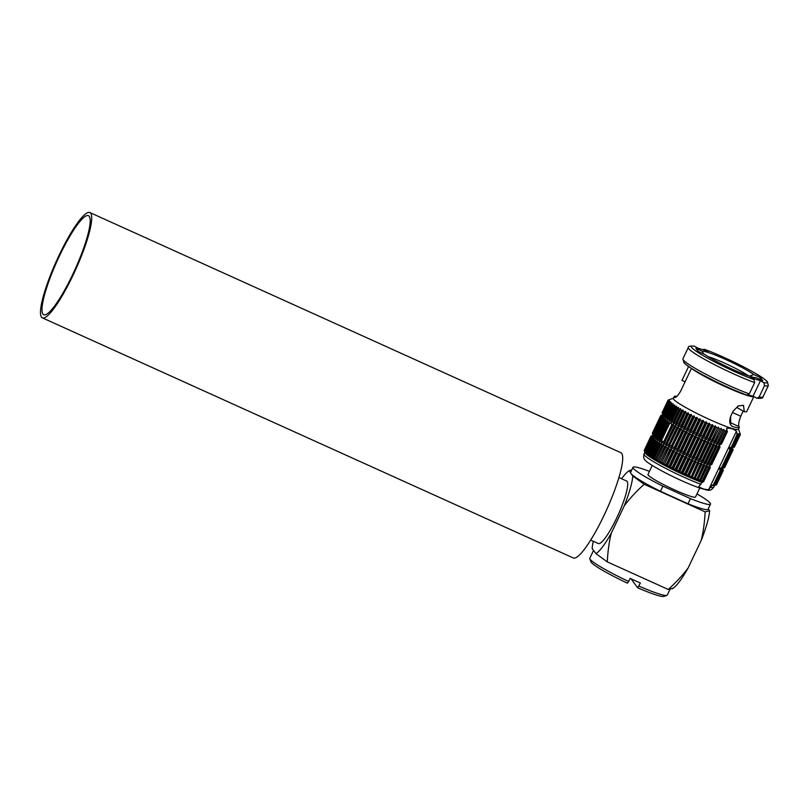 <?xml version="1.0" encoding="UTF-8"?>
<svg xmlns="http://www.w3.org/2000/svg" width="809" height="809" viewBox="0 0 809 809"><rect width="100%" height="100%" fill="white"/><g stroke="black" fill="none" stroke-linecap="round" stroke-linejoin="round"><path stroke-width="1.21" d="M710.494 504.098L708.057 509.235A42.887 4.278 -154.6 0 1 688.044 503.774L690.492 498.637A42.887 4.278 25.4 0 0 710.494 504.098A42.887 4.278 25.4 0 0 696.964 493.925M629.018 470.929A45.749 8.343 -65.7 0 0 627.865 471.687L629.341 470.565L630.889 473.467A42.887 4.278 -154.6 0 1 630.565 472.446L633.002 467.299A42.887 4.278 25.4 0 0 662.895 486.158L660.457 491.296A42.887 4.278 -154.6 0 1 630.889 473.467L632.749 475.995L644.136 484.267L705.145 511.854L709.604 510.752A45.749 8.343 114.3 0 1 701.1 540.655L688.186 567.847A45.749 8.343 -65.7 0 1 673.897 587.607L672.431 588.73M629.341 470.565L631.778 469.898M690.492 498.637L662.895 486.158M649.435 471.364A42.887 4.278 25.4 0 0 633.002 467.299M652.236 465.468L647.989 474.418A26.303 2.629 25.4 0 0 648.181 475.045A26.303 2.629 -154.6 0 0 672.815 489.101A26.303 2.629 -154.6 0 0 695.518 496.979L699.765 488.029M688.044 503.774L660.457 491.296M708.229 508.881L709.604 510.752M672.744 588.365L668.295 589.478L607.276 561.881L595.899 553.609L592.158 548.553A45.749 8.343 -65.7 0 1 593.29 541.261M590.125 559.302A42.887 4.278 25.4 0 0 628.674 581.479L627.41 583.147A40.602 4.055 -154.6 0 1 590.904 561.78L589.812 558.766A42.887 4.278 25.4 0 0 590.125 559.302M631.04 578.809L637.664 587.779L640.384 583.026A42.887 4.278 -154.6 0 1 630.14 578.395L628.674 581.479M638.918 586.11A42.887 4.278 25.4 0 0 666.919 595.373A42.887 4.278 25.4 0 0 667.294 595.08L669.994 589.397M593.543 550.413L589.801 558.281A42.887 4.278 25.4 0 0 589.812 558.766M627.865 471.687A45.749 8.343 -65.7 0 0 621.565 478.736M595.899 553.609A45.749 8.343 -65.7 0 0 611.331 533.091L624.245 505.898A45.749 8.343 -65.7 0 0 632.749 475.995M590.671 540.078L598.316 543.537A34.312 6.26 -65.7 0 0 611.543 528.014A34.312 6.26 -65.7 0 0 625.812 494.521A34.312 6.26 114.3 0 0 626.601 481.011L618.946 477.553M624.245 505.898C629.048 499.274 635.672 492.064 644.136 484.267M668.295 589.478C676.759 581.681 683.383 574.471 688.186 567.847M607.276 561.881C607.903 550.545 609.258 540.948 611.331 533.091M701.1 540.655C703.173 532.797 704.528 523.201 705.145 511.854M89.9 212.565L620.887 452.696A57.763 10.537 114.3 0 1 604.222 514.979A57.763 10.537 -65.7 0 1 573.288 557.947L42.301 317.826A57.763 10.537 -65.7 0 0 73.225 274.858A57.763 10.537 114.3 0 0 89.9 212.565A57.763 10.537 114.3 0 0 58.966 255.533A57.763 10.537 -65.7 0 0 42.301 317.826M59.391 256.109A54.324 9.91 114.3 0 1 88.484 215.69A54.324 9.91 114.3 0 1 72.8 274.281A54.324 9.91 -65.7 0 1 43.706 314.701A54.324 9.91 -65.7 0 1 59.391 256.109M666.919 595.373L663.896 596.435A40.602 4.055 -154.6 0 1 637.664 587.779M711.789 485.451L713.457 484.753A40.035 3.994 25.4 0 0 713.649 484.793L712.85 485.248L714.236 484.894A40.035 3.994 25.4 0 0 714.772 484.965L715.227 484.995A40.035 3.994 25.4 0 0 715.631 484.995L715.965 484.965A40.035 3.994 25.4 0 0 716.228 484.894L714.337 485.562A38.599 3.853 25.4 0 1 711.789 485.451L708.704 489.617C704.912 489.667 701.615 488.656 698.834 486.573L701.919 482.407A38.599 3.853 25.4 0 1 665.706 466.024A38.599 3.853 25.4 0 1 644.945 452.615L644.611 451.695M716.248 484.864L716.43 484.803A40.035 3.994 25.4 0 0 716.552 484.662L723.216 470.636L722.841 469.412L723.276 470.474A40.035 3.994 25.4 0 0 723.266 470.272L722.821 469.028M716.228 484.894L722.892 470.868L722.589 469.675L723.084 470.777A40.035 3.994 25.4 0 0 723.216 470.636L723.276 470.474M713.457 484.753L720.121 470.737L719.575 468.462A38.306 3.823 -154.6 0 0 722.073 468.573L724.561 467.673A40.035 3.994 25.4 0 0 724.692 467.541L732.974 450.077L732.6 448.853L733.035 449.915A40.035 3.994 25.4 0 0 733.025 449.713L732.58 448.469M720.121 470.737A40.035 3.994 25.4 0 0 720.303 470.767L720.253 469.665L720.89 470.868A40.035 3.994 25.4 0 0 721.436 470.939L721.284 469.796L721.891 470.969A40.035 3.994 25.4 0 0 722.295 470.969L722.073 469.796L722.619 470.939A40.035 3.994 25.4 0 0 722.892 470.868M719.575 468.462L721.598 467.632A40.035 3.994 25.4 0 0 721.78 467.663L720.981 468.128L722.366 467.764A40.035 3.994 25.4 0 0 722.902 467.835L723.357 467.865A40.035 3.994 25.4 0 0 723.772 467.865L724.095 467.835A40.035 3.994 25.4 0 0 724.358 467.774A40.035 3.994 25.4 0 0 724.368 467.774L732.651 450.31L732.347 449.106L732.843 450.208A40.035 3.994 25.4 0 0 732.974 450.077L733.035 449.915M721.598 467.632L729.88 450.168L729.344 447.903A38.306 3.823 -154.6 0 0 731.842 448.014L734.117 447.215A40.035 3.994 25.4 0 0 734.127 447.205L739.982 434.878L739.679 433.685L740.174 434.787A40.035 3.994 25.4 0 0 740.306 434.645L740.366 434.484A40.035 3.994 25.4 0 0 740.356 434.291L739.911 433.037M729.88 450.168A40.035 3.994 25.4 0 0 730.072 450.208L730.011 449.106L730.658 450.31A40.035 3.994 25.4 0 0 731.194 450.37L731.053 449.238L731.649 450.411A40.035 3.994 25.4 0 0 732.054 450.411L731.832 449.238L732.388 450.38A40.035 3.994 25.4 0 0 732.651 450.31M734.137 447.175L734.319 447.114A40.035 3.994 25.4 0 0 734.451 446.983L740.306 434.645L739.932 433.422L740.366 434.484M729.344 447.903L731.356 447.074A40.035 3.994 25.4 0 0 731.538 447.104L730.749 447.559L732.125 447.205A40.035 3.994 25.4 0 0 732.671 447.276L733.126 447.306A40.035 3.994 25.4 0 0 733.53 447.306L733.854 447.276A40.035 3.994 25.4 0 0 734.117 447.215M734.319 447.114L740.174 434.787M733.854 447.276L739.709 434.949A40.035 3.994 25.4 0 0 739.982 434.878M739.709 434.949L739.163 433.806L739.386 434.979L733.53 447.306M733.126 447.306L738.981 434.979A40.035 3.994 25.4 0 0 739.386 434.979M738.981 434.979L738.374 433.806L738.516 434.949L732.671 447.276M732.125 447.205L737.98 434.878A40.035 3.994 25.4 0 0 738.516 434.949M737.98 434.878L737.343 433.675L731.538 447.104M731.356 447.074L737.211 434.746A40.035 3.994 25.4 0 0 737.393 434.777M737.211 434.746L736.392 431.308L708.704 489.617M721.78 467.663L730.072 450.208M722.366 467.764L730.658 450.31M722.902 467.835L731.194 450.37M723.357 467.865L731.649 450.411M723.772 467.865L732.054 450.411M724.095 467.835L732.388 450.38M724.561 467.673L732.843 450.208M713.649 484.793L720.303 470.767M714.236 484.894L720.89 470.868M714.772 484.965L721.436 470.939M715.227 484.995L721.891 470.969M715.631 484.995L722.295 470.969M715.965 484.965L722.619 470.939M716.43 484.803L723.084 470.777M662.793 414.805L661.034 415.421A40.035 3.994 25.4 0 0 661.034 415.421A40.035 3.994 25.4 0 0 661.024 415.421L660.832 415.523A40.035 3.994 25.4 0 0 660.7 415.654L661.813 415.32L660.64 415.816A40.035 3.994 25.4 0 0 660.65 416.018L661.833 415.705L660.731 416.241A40.035 3.994 25.4 0 0 660.872 416.504L662.126 416.22L661.084 416.797A40.035 3.994 25.4 0 0 661.378 417.12L662.672 416.847L661.722 417.474A40.035 3.994 25.4 0 0 662.146 417.859L663.491 417.596L662.622 418.263A40.035 3.994 25.4 0 0 663.178 418.708L664.573 418.455L663.784 419.163A40.035 3.994 25.4 0 0 664.472 419.669L665.888 419.416L665.2 420.174A40.035 3.994 25.4 0 0 666.009 420.72L667.455 420.478L666.849 421.277A40.035 3.994 25.4 0 0 667.779 421.873L669.235 421.62L668.73 422.47A40.035 3.994 25.4 0 0 669.771 423.107L671.237 422.844L670.833 423.744A40.035 3.994 25.4 0 0 671.976 424.412L673.442 424.149L673.118 425.079A40.035 3.994 25.4 0 0 674.362 425.787L675.818 425.504L675.596 426.485A40.035 3.994 25.4 0 0 676.921 427.213L678.357 426.909L678.235 427.931A40.035 3.994 25.4 0 0 679.631 428.679L681.047 428.355L681.006 429.417A40.035 3.994 25.4 0 0 682.472 430.186L683.848 429.832L683.908 430.934A40.035 3.994 25.4 0 0 685.425 431.703L686.76 431.318L686.902 432.461A40.035 3.994 25.4 0 0 688.459 433.24L689.753 432.815L689.976 433.988A40.035 3.994 25.4 0 0 691.564 434.767L692.797 434.312L693.101 435.505A40.035 3.994 25.4 0 0 694.698 436.273L695.882 435.788L696.256 437.012A40.035 3.994 25.4 0 0 697.864 437.76L698.966 437.234L699.411 438.478A40.035 3.994 25.4 0 0 701.009 439.216L702.04 438.64L702.546 439.914A40.035 3.994 25.4 0 0 704.133 440.612L705.084 439.995L705.64 441.279A40.035 3.994 25.4 0 0 707.197 441.957L708.067 441.299L708.674 442.594A40.035 3.994 25.4 0 0 710.181 443.231L710.959 442.523L711.607 443.828A40.035 3.994 25.4 0 0 713.063 444.424L713.75 443.666L714.428 444.98A40.035 3.994 25.4 0 0 715.813 445.537L716.42 444.728L717.118 446.042A40.035 3.994 25.4 0 0 718.432 446.548L718.938 445.698L719.656 447.003A40.035 3.994 25.4 0 0 720.01 447.134L719.474 444.869A38.306 3.823 -154.6 0 1 683.554 428.608A38.306 3.823 -154.6 0 1 662.976 415.31L662.51 414.006M660.64 415.816L652.347 433.28A40.035 3.994 25.4 0 0 652.357 433.482L652.438 433.705A40.035 3.994 25.4 0 0 652.59 433.968L653.085 435.242L652.802 434.251L661.084 416.797M652.802 434.251A40.035 3.994 25.4 0 0 653.085 434.585L661.378 417.12M653.085 434.585L653.642 435.869L653.429 434.929L661.722 417.474M653.429 434.929A40.035 3.994 25.4 0 0 653.854 435.323L662.146 417.859M653.854 435.323L654.461 436.617L662.622 418.263M654.329 435.727A40.035 3.994 25.4 0 0 654.896 436.172L663.178 418.708M654.896 436.172L655.533 437.477L663.784 419.163M655.492 436.627A40.035 3.994 25.4 0 0 656.18 437.123L664.472 419.669M656.18 437.123L656.857 438.438L665.2 420.174M656.908 437.629A40.035 3.994 25.4 0 0 657.717 438.185L666.009 420.72M657.717 438.185L658.425 439.499L666.849 421.277M658.556 438.741A40.035 3.994 25.4 0 0 659.487 439.338L667.779 421.873M659.487 439.338L660.205 440.642L668.73 422.47M660.447 439.934A40.035 3.994 25.4 0 0 661.479 440.571L669.771 423.107M671.237 422.844L670.833 423.744M661.479 440.571L662.207 441.866M662.541 441.198A40.035 3.994 25.4 0 0 663.683 441.876L671.976 424.412M673.442 424.149L664.411 443.16L673.118 425.079M663.683 441.876L664.411 443.16M664.836 442.543A40.035 3.994 25.4 0 0 666.07 443.251L674.362 425.787M675.818 425.504L666.788 444.515L675.596 426.485M666.07 443.251L666.788 444.515M667.304 443.939A40.035 3.994 25.4 0 0 668.628 444.677L676.921 427.213M678.357 426.909L669.326 445.921L678.235 427.931M668.628 444.677L669.326 445.921M669.943 445.395A40.035 3.994 25.4 0 0 671.339 446.143L679.631 428.679M681.047 428.355L672.016 447.367L681.006 429.417M671.339 446.143L672.016 447.367M672.724 446.881A40.035 3.994 25.4 0 0 674.18 447.64L682.472 430.186M683.848 429.832L674.817 448.843L675.616 448.388L683.908 430.934M674.18 447.64L674.817 448.843M675.616 448.388A40.035 3.994 25.4 0 0 677.133 449.167L685.425 431.703M686.76 431.318L677.73 450.34L678.609 449.915L686.902 432.461M677.133 449.167L677.73 450.34M678.609 449.915A40.035 3.994 25.4 0 0 680.167 450.694L688.459 433.24M689.753 432.815L680.723 451.837L681.684 451.452L689.976 433.988M680.167 450.694L680.723 451.837M681.684 451.452A40.035 3.994 25.4 0 0 683.271 452.221L691.564 434.767M692.797 434.312L683.767 453.323L684.808 452.969L693.101 435.505M683.271 452.221L683.767 453.323M684.808 452.969A40.035 3.994 25.4 0 0 686.416 453.738L694.698 436.273M695.882 435.788L686.851 454.8L687.963 454.476L696.256 437.012M686.416 453.738L686.851 454.8M687.963 454.476A40.035 3.994 25.4 0 0 689.571 455.224L697.864 437.76M698.966 437.234L689.935 456.246L691.119 455.942L699.411 438.478M689.571 455.224L689.935 456.246M691.119 455.942A40.035 3.994 25.4 0 0 692.716 456.67L701.009 439.216M702.04 438.64L693.01 457.661L694.253 457.368L702.546 439.914M692.716 456.67L693.01 457.661M694.253 457.368A40.035 3.994 25.4 0 0 695.841 458.076L704.133 440.612M705.084 439.995L696.053 459.016L697.348 458.743L705.64 441.279M695.841 458.076L696.053 459.016M697.348 458.743A40.035 3.994 25.4 0 0 698.905 459.421L707.197 441.957M708.067 441.299L699.037 460.311L700.382 460.058L708.674 442.594M698.905 459.421L699.037 460.311M700.382 460.058A40.035 3.994 25.4 0 0 701.888 460.695L710.181 443.231M710.959 442.523L701.929 461.545L703.314 461.292L711.607 443.828M701.888 460.695L701.929 461.545M703.314 461.292A40.035 3.994 25.4 0 0 704.77 461.888L713.063 444.424M713.75 443.666L704.72 462.687L706.136 462.445L714.428 444.98M704.77 461.888L704.72 462.687M706.136 462.445A40.035 3.994 25.4 0 0 707.531 462.991L715.813 445.537M716.42 444.728L707.39 463.749L708.836 463.506L717.118 446.042M707.531 462.991L707.39 463.749M708.836 463.506A40.035 3.994 25.4 0 0 710.14 464.002L718.432 446.548M718.938 445.698L709.908 464.71L711.364 464.457L719.656 447.003M710.14 464.002L709.908 464.71M711.364 464.457A40.035 3.994 25.4 0 0 711.718 464.588L720.01 447.134M719.474 444.869L721.486 444.03L727.342 431.703L726.522 428.274C730.436 427.961 733.733 428.972 736.392 431.308M651.275 435.98A40.035 3.994 25.4 0 0 651.265 435.98L651.063 436.081A40.035 3.994 25.4 0 0 650.932 436.213L652.054 435.889L650.881 436.375A40.035 3.994 25.4 0 0 650.891 436.577L652.074 436.273L650.962 436.799A40.035 3.994 25.4 0 0 651.114 437.072L652.357 436.779L651.326 437.356A40.035 3.994 25.4 0 0 651.619 437.689L652.914 437.416L651.963 438.033A40.035 3.994 25.4 0 0 652.388 438.417L653.733 438.165L652.863 438.822A40.035 3.994 25.4 0 0 653.419 439.267L654.805 439.014L654.026 439.722A40.035 3.994 25.4 0 0 654.714 440.227L656.129 439.975L655.432 440.733A40.035 3.994 25.4 0 0 656.251 441.289L657.687 441.036L657.09 441.835A40.035 3.994 25.4 0 0 658.02 442.432L659.477 442.179L658.971 443.029A40.035 3.994 25.4 0 0 660.013 443.666L661.479 443.413L661.064 444.303A40.035 3.994 25.4 0 0 662.207 444.98L663.673 444.707L663.36 445.648A40.035 3.994 25.4 0 0 664.594 446.346L666.05 446.062L665.837 447.043A40.035 3.994 25.4 0 0 667.152 447.771L668.598 447.468L668.467 448.489A40.035 3.994 25.4 0 0 669.862 449.248L671.278 448.914L671.248 449.976A40.035 3.994 25.4 0 0 672.704 450.744L674.089 450.391L674.15 451.493A40.035 3.994 25.4 0 0 675.657 452.271L677.002 451.877L677.143 453.02A40.035 3.994 25.4 0 0 678.7 453.798L679.985 453.374L680.217 454.547A40.035 3.994 25.4 0 0 681.795 455.325L683.039 454.87L683.342 456.074A40.035 3.994 25.4 0 0 684.94 456.842L686.113 456.347L678.711 471.93L679.833 471.596A40.035 3.994 25.4 0 0 681.441 472.345L688.095 458.329L689.207 457.793L689.652 459.047A40.035 3.994 25.4 0 0 691.25 459.775L692.282 459.199L692.787 460.473A40.035 3.994 25.4 0 0 694.365 461.181L695.325 460.554L695.882 461.848A40.035 3.994 25.4 0 0 697.429 462.515L698.298 461.858L698.905 463.152A40.035 3.994 25.4 0 0 700.412 463.79L701.201 463.082L701.848 464.386A40.035 3.994 25.4 0 0 703.294 464.983L703.992 464.235L704.669 465.539A40.035 3.994 25.4 0 0 706.055 466.095L706.651 465.296L707.359 466.601A40.035 3.994 25.4 0 0 708.674 467.106L701.777 481.84L703.233 481.588A40.035 3.994 25.4 0 0 703.587 481.719L701.919 482.407M703.587 481.719L710.251 467.693L709.705 465.428L711.718 464.588M673.401 398.22L668.345 399.99A40.035 3.994 25.4 0 0 668.345 399.99L668.153 400.091A40.035 3.994 25.4 0 0 668.022 400.222L669.144 399.899L667.971 400.384L662.116 412.711A40.035 3.994 25.4 0 0 662.126 412.914L662.197 413.146A40.035 3.994 25.4 0 0 662.349 413.409L662.561 413.692A40.035 3.994 25.4 0 0 662.854 414.026L663.41 415.31L663.198 414.37A40.035 3.994 25.4 0 0 663.623 414.754L664.229 416.059L664.098 415.159A40.035 3.994 25.4 0 0 664.654 415.604L665.301 416.918L665.261 416.069A40.035 3.994 25.4 0 0 665.949 416.564L666.626 417.879L666.667 417.07A40.035 3.994 25.4 0 0 667.486 417.626L668.183 418.931L668.325 418.172A40.035 3.994 25.4 0 0 669.255 418.769L669.973 420.083L670.206 419.365A40.035 3.994 25.4 0 0 671.248 420.002L671.976 421.307L672.299 420.64A40.035 3.994 25.4 0 0 673.442 421.317L674.17 422.601L674.595 421.985A40.035 3.994 25.4 0 0 675.828 422.682L676.546 423.956L677.072 423.38A40.035 3.994 25.4 0 0 678.387 424.118L679.095 425.362L679.702 424.826A40.035 3.994 25.4 0 0 681.107 425.585L681.775 426.808L682.483 426.313A40.035 3.994 25.4 0 0 683.939 427.081L684.586 428.285L685.385 427.83A40.035 3.994 25.4 0 0 686.892 428.608L687.498 429.781L688.378 429.357A40.035 3.994 25.4 0 0 689.935 430.135L690.481 431.278L691.452 430.884A40.035 3.994 25.4 0 0 693.03 431.662L693.525 432.764L694.577 432.411A40.035 3.994 25.4 0 0 696.175 433.179L696.61 434.241L697.722 433.907A40.035 3.994 25.4 0 0 699.33 434.666L699.704 435.687L700.887 435.384A40.035 3.994 25.4 0 0 702.485 436.112L702.778 437.093L704.022 436.809A40.035 3.994 25.4 0 0 705.6 437.517L705.812 438.458L707.117 438.185A40.035 3.994 25.4 0 0 708.664 438.862L708.795 439.752L710.14 439.489A40.035 3.994 25.4 0 0 711.647 440.126L711.698 440.976L713.083 440.733A40.035 3.994 25.4 0 0 714.529 441.33L714.489 442.129L715.904 441.876A40.035 3.994 25.4 0 0 717.29 442.432L717.148 443.19L718.594 442.938A40.035 3.994 25.4 0 0 719.909 443.443L719.676 444.151L721.132 443.898A40.035 3.994 25.4 0 0 721.486 444.03M668.022 400.222L662.177 412.58M753.846 396.562L753.826 396.602A36.031 3.6 25.4 0 1 725.956 386.975A36.031 3.6 25.4 0 1 691.462 368.398L680.662 391.101C677.821 395.894 675.768 397.988 674.473 397.391A36.031 3.6 -154.6 0 1 674.21 396.531L673.331 398.382A36.031 3.6 25.4 0 0 673.594 399.242A36.031 3.6 -154.6 0 0 707.329 418.496A36.031 3.6 -154.6 0 0 738.415 429.296L739.295 427.445A36.031 3.6 -154.6 0 1 732.721 426.576L732.125 426.313M667.971 400.384A40.035 3.994 25.4 0 0 667.971 400.586L669.164 400.283L668.052 400.809A40.035 3.994 25.4 0 0 668.204 401.082L669.447 400.789L668.416 401.365A40.035 3.994 25.4 0 0 668.699 401.699L670.004 401.426L669.053 402.043A40.035 3.994 25.4 0 0 669.478 402.427L670.823 402.174L669.953 402.831A40.035 3.994 25.4 0 0 670.509 403.276L671.895 403.024L671.106 403.742A40.035 3.994 25.4 0 0 671.804 404.237L673.219 403.984L672.522 404.743A40.035 3.994 25.4 0 0 673.341 405.299L674.777 405.046L674.18 405.845A40.035 3.994 25.4 0 0 675.111 406.442L676.567 406.189L676.061 407.038A40.035 3.994 25.4 0 0 677.103 407.675L678.569 407.423L671.976 421.307M662.349 413.409L668.204 401.082M662.197 413.146L668.052 400.809M662.126 412.914L667.971 400.586M662.561 413.692L668.416 401.365M700.887 435.384L706.732 423.056L706.297 421.802L705.185 422.338A40.035 3.994 25.4 0 1 703.577 421.58L703.203 420.356L702.03 420.852A40.035 3.994 25.4 0 1 700.432 420.083L700.129 418.88L698.885 419.335A40.035 3.994 25.4 0 1 697.307 418.556L697.075 417.383L695.791 417.808A40.035 3.994 25.4 0 1 694.233 417.029L694.092 415.887L692.747 416.281A40.035 3.994 25.4 0 1 691.23 415.502L691.179 414.4L689.794 414.754A40.035 3.994 25.4 0 1 688.338 413.986L688.368 412.924L686.952 413.257A40.035 3.994 25.4 0 1 685.557 412.499L685.688 411.478L684.242 411.781A40.035 3.994 25.4 0 1 682.927 411.053L683.14 410.072L681.684 410.355A40.035 3.994 25.4 0 1 680.45 409.657L680.763 408.717L679.297 408.99A40.035 3.994 25.4 0 1 678.154 408.312L678.569 407.423M706.732 423.056A40.035 3.994 25.4 0 0 708.34 423.785L709.372 423.208L702.778 437.093M704.022 436.809L709.877 424.482L709.372 423.208M709.877 424.482A40.035 3.994 25.4 0 0 711.455 425.19L712.405 424.563L705.812 438.458M707.117 438.185L712.972 425.858L712.405 424.563M712.972 425.858A40.035 3.994 25.4 0 0 714.519 426.525L715.389 425.868L708.795 439.752M710.14 439.489L715.995 427.162L715.389 425.868M715.995 427.162A40.035 3.994 25.4 0 0 717.502 427.799L711.698 440.976M713.083 440.733L718.928 428.396L718.291 427.091M718.928 428.396A40.035 3.994 25.4 0 0 720.384 428.992L714.489 442.129M715.904 441.876L721.759 429.549L721.082 428.244M721.759 429.549A40.035 3.994 25.4 0 0 723.145 430.105L717.148 443.19M718.594 442.938L724.449 430.61L723.742 429.306M724.449 430.61A40.035 3.994 25.4 0 0 725.764 431.116L719.676 444.151M721.132 443.898L726.988 431.571L726.27 430.267M699.33 434.666L705.185 422.338M706.297 421.802L699.704 435.687M697.722 433.907L703.577 421.58M703.203 420.356L696.61 434.241M696.175 433.179L702.03 420.852M694.577 432.411L700.432 420.083M700.129 418.88L693.525 432.764M693.03 431.662L698.885 419.335M691.452 430.884L697.307 418.556M697.075 417.383L690.481 431.278M689.935 430.135L695.791 417.808M688.378 429.357L694.233 417.029M694.092 415.887L687.498 429.781M686.892 428.608L692.747 416.281M685.385 427.83L691.23 415.502M691.179 414.4L684.586 428.285M683.939 427.081L689.794 414.754M682.483 426.313L688.338 413.986M688.368 412.924L681.775 426.808M681.107 425.585L686.952 413.257M679.702 424.826L685.557 412.499M685.688 411.478L679.095 425.362M678.387 424.118L684.242 411.781M677.072 423.38L682.927 411.053M683.14 410.072L676.546 423.956M675.828 422.682L681.684 410.355M674.595 421.985L680.45 409.657M680.763 408.717L674.17 422.601M673.442 421.317L679.297 408.99M672.299 420.64L678.154 408.312M671.248 420.002L677.103 407.675M670.206 419.365L676.061 407.038M669.255 418.769L675.111 406.442M668.325 418.172L674.18 405.845M667.486 417.626L673.341 405.299M666.667 417.07L672.522 404.743M665.949 416.564L671.804 404.237M665.261 416.069L671.106 403.742M664.654 415.604L670.509 403.276M664.098 415.159L669.953 402.831M663.623 414.754L669.478 402.427M663.198 414.37L669.053 402.043M662.854 414.026L668.699 401.699M702.485 436.112L708.34 423.785M705.6 437.517L711.455 425.19M708.664 438.862L714.519 426.525M711.647 440.126L717.502 427.799M714.529 441.33L720.384 428.992M717.29 442.432L723.145 430.105M719.909 443.443L725.764 431.116M743.198 411.063L740.751 416.22C738.789 421.529 738.212 424.978 739.032 426.586A36.031 3.6 -154.6 0 1 739.295 427.445M731.569 425.928L732.721 426.576C729.607 424.968 728.939 421.509 730.739 416.2L733.035 411.366L738.202 405.926L743.491 405.329L744.28 411.67L737.282 407.736L737.757 406.179M753.826 396.602L746.656 411.71A36.031 3.6 -154.6 0 1 744.28 411.67M759.166 396.936A44.323 4.429 25.4 0 0 762.998 396.865C763.231 398.149 761.218 398.594 756.971 398.22L759.166 396.936L764.535 385.63L763.827 382.627L760.42 380.715L753.088 396.137L748.224 395.025M760.42 380.715L750.54 377.672L753.958 379.593L754.666 382.596A44.323 4.429 -154.6 0 1 710.878 362.766A44.323 4.429 -154.6 0 1 688.287 347.536C688.054 346.262 690.067 345.807 694.314 346.181L698.197 348.274L708.067 351.318L704.406 349.286L702.647 349.65M704.75 354.423L698.167 351.45L695.882 348.345L702.465 351.328A30.135 3.014 -154.6 0 1 725.582 359.449A30.135 3.014 -154.6 0 1 753.857 374.567L760.44 377.54L762.725 380.645L756.142 377.661A30.135 3.014 -154.6 0 1 733.025 369.531A30.135 3.014 -154.6 0 1 704.75 354.423M730.122 423.694A26.707 2.67 25.4 0 0 730.881 423.441A26.707 2.67 25.4 0 0 730.679 422.814L730.628 416.443M708.047 356.607A26.707 2.67 -154.6 0 1 748.861 375.983M674.21 396.531A36.031 3.6 -154.6 0 1 676.87 396.39M688.58 366.507L681.987 380.402L685.081 381.797M756.506 398.048L753.088 396.137M749.296 393.902A44.323 4.429 25.4 0 1 705.509 374.071A44.323 4.429 25.4 0 1 682.917 358.852L684.01 362.837C686.426 365.001 686.639 365.82 700.837 373.869C716.784 382.485 732.125 389.574 746.879 395.116L749.296 393.902L754.666 382.596M753.857 374.567L749.134 376.175M703.446 353.836L702.465 351.328M760.44 377.54L759.631 379.239M678.711 471.93L678.286 470.858L684.94 456.842M683.039 454.87L675.636 470.454L676.678 470.1A40.035 3.994 25.4 0 0 678.286 470.858M675.636 470.454L675.141 469.351L681.795 455.325M679.985 453.374L672.592 468.957L673.553 468.573A40.035 3.994 25.4 0 0 675.141 469.351M672.592 468.957L672.036 467.824L678.7 453.798M677.002 451.877L669.599 467.46L670.479 467.046A40.035 3.994 25.4 0 0 672.036 467.824M669.599 467.46L669.003 466.287L675.657 452.271M674.089 450.391L666.687 465.974L667.486 465.519A40.035 3.994 25.4 0 0 669.003 466.287M666.687 465.974L666.05 464.771L672.704 450.744M671.278 448.914L664.583 464.002A40.035 3.994 25.4 0 0 666.05 464.771M663.886 464.497L663.208 463.274L669.862 449.248M668.598 447.468L661.813 462.515A40.035 3.994 25.4 0 0 663.208 463.274M661.196 463.051L660.498 461.797L667.152 447.771M666.05 446.062L659.173 461.069A40.035 3.994 25.4 0 0 660.498 461.797M658.657 461.646L657.939 460.372L664.594 446.346M663.673 444.707L656.696 459.664A40.035 3.994 25.4 0 0 657.939 460.372M656.271 460.291L655.553 458.996L662.207 444.98M661.479 443.413L654.41 458.329A40.035 3.994 25.4 0 0 655.553 458.996M654.076 458.996L653.348 457.692L660.013 443.666M650.881 436.375L644.217 450.401A40.035 3.994 25.4 0 0 644.227 450.603L644.308 450.825A40.035 3.994 25.4 0 0 644.449 451.098L644.662 451.382A40.035 3.994 25.4 0 0 644.955 451.705L645.299 452.059A40.035 3.994 25.4 0 0 645.724 452.443L646.33 453.748L646.199 452.848A40.035 3.994 25.4 0 0 646.755 453.293L647.402 454.597L647.362 453.748A40.035 3.994 25.4 0 0 648.049 454.253L648.727 455.558L648.778 454.759A40.035 3.994 25.4 0 0 649.587 455.305L650.294 456.62L650.426 455.861A40.035 3.994 25.4 0 0 651.356 456.458L652.074 457.763L652.307 457.055A40.035 3.994 25.4 0 0 653.348 457.692M644.288 450.259L650.932 436.213M701.777 481.84L708.674 467.106M706.651 465.296L699.259 480.88L700.695 480.627A40.035 3.994 25.4 0 0 702.01 481.133M699.259 480.88L706.055 466.095M703.992 464.235L696.589 479.818L698.005 479.565A40.035 3.994 25.4 0 0 699.401 480.121M696.589 479.818L703.294 464.983M701.201 463.082L693.798 478.665L695.184 478.412A40.035 3.994 25.4 0 0 696.64 479.009M693.798 478.665L700.412 463.79M698.298 461.858L690.896 477.441L692.251 477.179A40.035 3.994 25.4 0 0 693.758 477.816M690.896 477.441L697.429 462.515M695.325 460.554L687.923 476.137L689.217 475.864A40.035 3.994 25.4 0 0 690.775 476.541M687.923 476.137L687.711 475.196L694.365 461.181M692.282 459.199L684.879 474.782L686.123 474.499A40.035 3.994 25.4 0 0 687.711 475.196M684.879 474.782L684.586 473.801L691.25 459.775M689.207 457.793L681.805 473.376L682.988 473.063A40.035 3.994 25.4 0 0 684.586 473.801M681.805 473.376L681.441 472.345M686.113 456.347L686.487 457.57A40.035 3.994 25.4 0 0 688.095 458.329M709.18 466.257L709.898 467.562A40.035 3.994 25.4 0 0 710.251 467.693M709.705 465.428A38.306 3.823 -154.6 0 1 673.786 449.167A38.306 3.823 -154.6 0 1 653.217 435.879L652.742 434.564M651.265 435.98A40.035 3.994 25.4 0 0 651.255 435.98L653.035 435.363M644.662 451.382L651.326 437.356M644.955 451.705L651.619 437.689M645.299 452.059L651.963 438.033M645.724 452.443L652.388 438.417M646.199 452.848L652.863 438.822M646.755 453.293L653.419 439.267M647.362 453.748L654.026 439.722M648.049 454.253L654.714 440.227M648.778 454.759L655.432 440.733M649.587 455.305L656.251 441.289M650.426 455.861L657.09 441.835M651.356 456.458L658.02 442.432M652.307 457.055L658.971 443.029M654.41 458.329L661.064 444.303M656.696 459.664L663.36 445.648M659.173 461.069L665.837 447.043M661.813 462.515L668.467 448.489M664.583 464.002L671.248 449.976M667.486 465.519L674.15 451.493M670.479 467.046L677.143 453.02M673.553 468.573L680.217 454.547M676.678 470.1L683.342 456.074M679.833 471.596L686.487 457.57M644.449 451.098L651.114 437.072M644.308 450.825L650.962 436.799M644.227 450.603L650.891 436.577M652.408 433.118L660.7 415.654M652.357 433.482L660.65 416.018M652.438 433.705L660.731 416.241M652.59 433.968L660.872 416.504M703.233 481.588L709.898 467.562M700.695 480.627L707.359 466.601M698.005 479.565L704.669 465.539M695.184 478.412L701.848 464.386M692.251 477.179L698.905 463.152M689.217 475.864L695.882 461.848M686.123 474.499L692.787 460.473M682.988 473.063L689.652 459.047M710.889 487.352A38.599 3.853 25.4 0 0 713.771 487.2C712.001 489.405 710.575 490.365 709.473 490.092C709.614 490.83 705.691 489.9 697.692 487.301C687.842 483.661 677.002 478.807 665.18 472.729C652.226 465.822 645.41 461.443 644.733 459.573C643.62 458.622 643.377 456.792 644.035 454.082A38.599 3.853 25.4 0 0 644.318 455.002A38.599 3.853 25.4 0 0 666.151 468.623A38.599 3.853 25.4 0 0 701.019 484.308M746.636 395.014A42.038 4.197 -154.6 0 1 702.414 374.719A42.038 4.197 -154.6 0 1 684.859 361.502M763.827 382.627A42.038 4.197 25.4 0 0 752.259 371.564A42.038 4.197 25.4 0 0 704.649 349.397M694.779 346.353A42.038 4.197 25.4 0 0 706.348 357.426A42.038 4.197 25.4 0 0 753.958 379.593M762.998 396.865L768.368 385.559A44.323 4.429 -154.6 0 1 764.535 385.63M740.751 416.22L732.499 412.489M739.032 426.586L730.679 422.814M714.59 485.471L713.771 487.2M722.589 468.391L722.882 469.19M732.357 447.832L732.641 448.631M644.854 452.352L644.035 454.082M738.496 429.134L739.972 433.199M682.917 358.852L688.287 347.536M768.368 385.559L767.286 381.575C764.131 378.723 760.096 375.932 755.181 373.212C741.57 365.233 718.483 354.362 704.406 349.286"/></g></svg>
